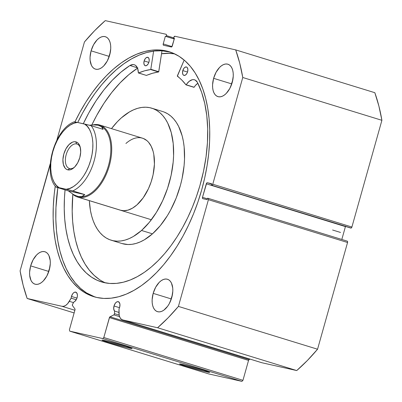 <?xml version="1.0" encoding="UTF-8"?>
<svg xmlns="http://www.w3.org/2000/svg" width="402" height="402" viewBox="0 0 402 402"><rect width="100%" height="100%" fill="white"/><g stroke="black" fill="none" stroke-linecap="round" stroke-linejoin="round"><path stroke-width="0.6" d="M72.41 304.666A1.005 0.563 107.1 0 1 72.576 304.269L73.928 301.942L74.883 301.384L76.546 299.163L77.31 296.726L77.39 294.847L76.636 292.736L75.084 292.088L73.857 292.601L72.697 293.792L71.45 296.44A5.151 2.884 107.1 0 1 75.782 292.148A5.151 2.884 107.1 0 1 77.094 297.706A5.151 2.884 107.1 0 1 73.928 301.942L72.576 304.269A1.005 0.563 107.1 0 0 72.41 304.666L72.481 305.61A1.005 0.563 107.1 0 1 72.41 304.666M76.958 298.133L71.45 296.44L76.958 298.133M50.3 163.669A1.256 0.703 107.1 0 0 50.099 164.152L20.1 270.878A187.101 104.897 107.1 0 0 27.165 298.48L74.139 312.932L27.165 298.48L61.988 306.294A11.216 6.286 107.1 0 0 69.31 301.319L73.536 302.616L69.31 301.319L71.144 298.168L76.239 299.736L71.144 298.168A5.151 2.884 107.1 0 1 71.45 296.44A5.151 2.884 -72.9 0 0 71.144 298.168L67.647 303.656L65.767 305.349L63.833 306.249L61.988 306.294L27.165 298.48L23.13 285.194L20.1 270.878L50.541 163.343M114.002 305.987A5.151 2.884 107.1 0 1 118.339 301.701A5.151 2.884 107.1 0 1 119.65 307.254L119.947 304.394L119.193 302.289L117.64 301.641L116.414 302.153L115.253 303.344L114.002 305.987L119.515 307.686L114.002 305.987L113.716 308.942L114.55 311.058A5.151 2.884 107.1 0 1 114.002 305.987M118.952 312.414L114.55 311.058L114.515 313.681L114.123 314.721L109.645 317.093L103.816 337.514L102.786 338.569L69.747 331.153L69.4 329.791L75.053 309.595L74.928 308.922L72.481 305.61L74.928 308.922A1.005 0.563 107.1 0 1 74.998 309.872L69.4 329.791L69.747 331.153L208.884 373.966L241.924 381.377L208.884 373.966L69.747 331.153L102.786 338.569L103.816 337.514L242.954 380.327L241.924 381.377L102.786 338.569L241.924 381.377L242.954 380.327L248.552 360.403L242.954 380.327L103.816 337.514L109.414 317.595A1.005 0.563 107.1 0 1 109.982 316.791L113.887 314.902L119.575 316.655L113.887 314.902A1.005 0.563 107.1 0 0 114.515 313.681L114.55 311.058L118.952 312.414M129.444 348.147L129.107 347.368L129.444 348.147L127.534 347.7L108.51 342.419L102.274 340.293L104.711 340.534A15.628 0.563 15.7 0 1 121.379 344.986A15.628 0.563 15.7 0 1 132.117 348.549A15.628 0.563 15.7 0 1 129.444 348.147A15.628 0.563 15.7 0 1 112.258 343.544A15.628 0.563 15.7 0 1 102.048 340.097A15.628 0.563 15.7 0 1 104.711 340.534L125.645 346.263L131.881 348.393L129.444 348.147M206.965 371.996L206.628 371.217L206.965 371.996L205.055 371.548L186.031 366.267L179.794 364.142L182.227 364.388A15.628 0.563 15.7 0 1 198.895 368.835A15.628 0.563 15.7 0 1 209.638 372.398A15.628 0.563 15.7 0 1 206.965 371.996A15.628 0.563 15.7 0 1 189.779 367.393A15.628 0.563 15.7 0 1 179.568 363.946A15.628 0.563 15.7 0 1 182.227 364.388L203.161 370.116L209.397 372.242L206.965 371.996M201.678 189.95A128.148 71.842 107.1 0 1 93.746 296.666A128.148 71.842 107.1 0 1 55.245 186.176L54.149 194.89L53.27 206.799L53.144 218.402L53.773 229.572L55.149 240.21L57.255 250.215L60.079 259.486L63.591 267.938L67.757 275.481L72.536 282.053L77.877 287.586L83.742 292.028L90.058 295.334L96.776 297.47L103.832 298.425L111.148 298.178L118.66 296.741L126.298 294.118L133.982 290.344L141.645 285.455L149.207 279.49L156.599 272.511L163.75 264.586L170.584 255.788L177.046 246.205L183.071 235.929L188.593 225.06L193.568 213.698L197.94 201.96L201.678 189.95L204.734 177.79L207.09 165.599L208.713 153.484L209.593 141.574L209.718 129.972L209.09 118.801L207.718 108.163L205.608 98.158L202.784 88.887L199.271 80.435L195.106 72.893L190.327 66.32L184.985 60.787L179.126 56.345L172.805 53.039L166.086 50.903L159.031 49.948L151.715 50.195L144.202 51.632L136.564 54.255L128.881 58.029L121.218 62.918L113.655 68.883L106.264 75.862L99.113 83.787L92.279 92.586L85.817 102.168L79.797 112.444L74.948 121.891A128.148 71.842 107.1 0 1 169.116 51.707A128.148 71.842 107.1 0 1 201.678 189.95M57.833 187.664A128.148 71.842 -72.9 0 0 95.093 297.058L86.425 292.852L80.561 288.41L75.219 282.877L70.44 276.31L66.275 268.762L62.762 260.31L59.938 251.039L57.833 241.039L56.456 230.396L55.828 219.226L55.953 207.628L57.833 187.664M110.203 52.843A16.954 9.502 -72.9 0 0 108.987 56.335L91.098 50.833A16.954 9.502 107.1 0 1 105.374 36.718A16.954 9.502 107.1 0 1 109.686 55.004L110.731 48.602L110.666 45.592L110.203 42.858L109.364 40.517L108.183 38.647L106.701 37.331L104.977 36.607L103.073 36.517L101.073 37.054L99.043 38.2L97.063 39.914L93.56 44.748L91.098 50.833L90.053 57.235L90.118 60.245L91.415 65.32L92.601 67.189L94.083 68.506L95.807 69.229L97.706 69.32L99.711 68.782L101.741 67.636L103.721 65.923L107.223 61.084L109.686 55.004A16.954 9.502 107.1 0 1 95.405 69.119A16.954 9.502 107.1 0 1 91.098 50.833L108.987 56.335L108.465 58.496A16.954 9.502 -72.9 0 1 108.987 56.335L110.203 52.843M232.733 80.34A16.954 9.502 -72.9 0 0 231.512 83.837L213.623 78.33A16.954 9.502 107.1 0 1 227.904 64.214A16.954 9.502 107.1 0 1 232.21 82.5L233.255 76.104L233.19 73.089L232.728 70.36L231.889 68.013L230.708 66.144L229.225 64.828L227.502 64.109L225.597 64.013L223.597 64.551L221.567 65.697L219.587 67.41L216.085 72.249L213.623 78.33L212.578 84.732L212.643 87.742L213.105 90.475L213.944 92.817L215.125 94.686L216.608 96.003L218.331 96.726L220.236 96.817L222.236 96.284L224.266 95.133L226.246 93.425L229.748 88.586L232.21 82.5A16.954 9.502 107.1 0 1 217.929 96.621A16.954 9.502 107.1 0 1 213.623 78.33L231.512 83.837L230.989 85.998A16.954 9.502 -72.9 0 1 231.512 83.837L232.733 80.34M49.763 267.883A16.954 9.502 -72.9 0 0 48.541 271.375L30.652 265.873A16.954 9.502 107.1 0 1 44.934 251.752A16.954 9.502 107.1 0 1 49.24 270.043L50.285 263.642L50.22 260.632L48.923 255.556L47.737 253.687L46.255 252.366L44.532 251.647L42.632 251.557L40.627 252.089L38.597 253.24L36.617 254.948L33.115 259.787L30.652 265.873L29.607 272.27L29.673 275.285L30.974 280.36L32.155 282.224L33.637 283.546L35.361 284.264L37.265 284.36L39.265 283.822L41.295 282.676L43.275 280.963L46.778 276.124L49.24 270.043A16.954 9.502 107.1 0 1 34.959 284.159A16.954 9.502 107.1 0 1 30.652 265.873L48.541 271.375L48.019 273.536A16.954 9.502 -72.9 0 1 48.541 271.375L49.763 267.883M172.287 295.38A16.954 9.502 -72.9 0 0 171.066 298.872L153.177 293.37A16.954 9.502 107.1 0 1 167.458 279.254A16.954 9.502 107.1 0 1 171.765 297.54L172.81 291.138L172.744 288.128L171.448 283.053L170.262 281.184L168.78 279.867L167.056 279.144L165.157 279.053L163.152 279.591L161.122 280.737L159.142 282.45L155.639 287.289L153.177 293.37L152.132 299.771L152.197 302.781L152.659 305.515L153.499 307.857L154.68 309.726L156.162 311.042L157.885 311.766L159.79 311.857L161.795 311.319L163.825 310.173L167.649 306.249L169.302 303.621L171.765 297.54A16.954 9.502 107.1 0 1 157.489 311.656A16.954 9.502 107.1 0 1 153.177 293.37L171.066 298.872L170.548 301.033A16.954 9.502 -72.9 0 1 171.066 298.872L172.287 295.38M166.137 34.286L166.106 34.276A1.256 0.703 107.1 0 0 166.076 34.27L105.269 20.623A187.101 104.897 107.1 0 0 84.445 41.964L56.828 140.208L84.445 41.964L94.686 30.627L105.269 20.623L166.076 34.27L166.463 34.733L166.428 35.632L166.187 36.476L165.363 36.291L163.222 43.903L163.187 44.803L163.574 45.265L171.282 46.994L171.87 46.753L174.448 38.331L173.624 38.145L173.86 37.301L174.89 36.245L235.698 49.893L239.733 63.179L242.763 77.496L212.764 184.222L211.738 185.272L211.256 185.166L211.663 183.714L207.326 182.744L206.739 182.985L202.492 197.327L202.457 198.226L202.844 198.688L207.181 199.663L207.588 198.211L208.07 198.322L208.457 198.784L208.417 199.683L178.418 306.409L168.177 317.746L157.594 327.751L122.771 319.937L121.173 319.118L119.942 317.505L119.183 315.223L119.002 308.912A5.151 2.884 -72.9 0 0 119.65 307.254A5.151 2.884 107.1 0 1 119.002 308.912L118.952 312.46A11.216 6.286 107.1 0 0 122.504 319.866L261.642 362.674A11.216 6.286 -72.9 0 0 261.908 362.745L122.771 319.937L157.594 327.751L296.731 370.564L261.908 362.745L122.771 319.937A11.216 6.286 107.1 0 1 122.504 319.866M166.106 34.276A1.256 0.703 107.1 0 1 166.428 35.632L166.187 36.476L174.272 38.964L165.363 36.291L174.252 39.024L165.363 36.291L163.222 43.903L171.996 46.602L163.222 43.903A1.256 0.703 107.1 0 0 163.544 45.255L163.544 45.255A1.256 0.703 107.1 0 0 163.574 45.265L171.282 46.994A1.256 0.703 107.1 0 0 172.307 45.944L174.448 38.331L173.624 38.145L174.433 38.396L173.624 38.145L173.86 37.301A1.256 0.703 107.1 0 1 174.89 36.245L235.698 49.893L374.835 92.701L235.698 49.893A187.101 104.897 107.1 0 1 242.763 77.496L381.9 120.309A187.101 104.897 -72.9 0 0 374.835 92.701L378.87 105.992L381.9 120.309L351.901 227.029L351.162 228.05L211.256 185.166L350.876 228.085A1.256 0.703 -72.9 0 0 351.901 227.029L212.764 184.222L242.763 77.496L381.9 120.309L351.901 227.029L212.764 184.222A1.256 0.703 107.1 0 1 211.738 185.272L350.876 228.085L211.256 185.166L211.663 183.714L207.326 182.744L211.568 184.051L207.326 182.744A1.256 0.703 107.1 0 0 206.296 183.794L345.434 226.607L341.816 239.471L345.434 226.607L206.296 183.794L202.492 197.327L207.412 198.839L202.492 197.327A1.256 0.703 107.1 0 0 202.814 198.683L202.814 198.683A1.256 0.703 107.1 0 0 202.844 198.688L207.181 199.663L207.588 198.211L208.07 198.322A1.256 0.703 107.1 0 1 208.1 198.327A1.256 0.703 107.1 0 1 208.417 199.683L347.554 242.491L317.555 349.217L307.314 360.554L296.731 370.564L261.908 362.745M345.614 226.155L345.434 226.607A1.256 0.703 -72.9 0 1 345.479 226.467M347.207 241.13L347.594 241.592L347.554 242.491L317.555 349.217L178.418 306.409L208.417 199.683L347.554 242.491A1.256 0.703 -72.9 0 0 347.238 241.14A1.256 0.703 -72.9 0 0 347.207 241.13L208.13 198.342M250.099 359.127L248.944 359.72L248.552 360.403L109.414 317.595L248.552 360.403A1.005 0.563 -72.9 0 1 249.114 359.599L109.982 316.791L249.114 359.599L250.099 359.127M61.988 306.294L74.888 310.264L61.988 306.294M166.428 35.632L173.699 37.868L166.428 35.632M170.453 52.144A128.148 71.842 -72.9 0 0 77.737 122.494L82.48 113.269L88.5 102.992L94.962 93.41L101.796 84.616L108.947 76.687L116.339 69.712L123.901 63.747L131.565 58.853L139.248 55.079L146.886 52.461L154.398 51.019L161.715 50.778L170.453 52.144M161.549 53.697L169.966 53.315L174.463 53.778A128.148 71.842 107.1 0 0 161.549 53.697M296.731 370.564A187.101 104.897 -72.9 0 0 317.555 349.217L178.418 306.409A187.101 104.897 107.1 0 1 157.594 327.751L296.731 370.564M119.158 315.108L114.515 313.681L119.158 315.108M69.727 168.589A12.809 7.181 -72.9 0 0 74.516 167.167A12.809 7.181 107.1 0 1 69.727 168.589A12.809 7.181 107.1 0 1 69.425 168.508A12.809 7.181 107.1 0 1 66.25 154.423A12.809 7.181 107.1 0 1 76.656 143.946L75.742 141.826A14.567 8.166 107.1 0 1 80.239 147.217A14.567 8.166 107.1 0 1 73.933 167.709A14.567 8.166 107.1 0 1 67.863 169.855L69.727 168.589L67.863 169.855L69.496 169.935L71.219 169.473L74.661 167.016L77.671 162.86L79.787 157.629L80.686 152.132L80.234 147.197L78.496 143.579L77.224 142.444L75.742 141.826L74.109 141.745L72.385 142.207L68.943 144.665L65.933 148.82L63.817 154.046L62.918 159.549L63.37 164.483L65.109 168.101L66.38 169.232L67.863 169.855A14.567 8.166 107.1 0 1 63.817 154.046A14.567 8.166 107.1 0 1 75.742 141.826L76.656 143.946A12.809 7.181 107.1 0 1 76.958 144.027A12.809 7.181 107.1 0 1 80.41 147.996A12.809 7.181 -72.9 0 0 76.656 143.946L77.254 144.127L76.656 143.946A12.809 7.181 -72.9 0 0 66.174 154.69A12.809 7.181 -72.9 0 0 69.727 168.589M78.511 197.281L78.184 196.523A37.044 20.768 107.1 0 1 77.305 196.292L77.305 196.292A37.044 20.768 -72.9 0 0 78.184 196.523L78.511 197.281A37.672 21.12 107.1 0 1 77.616 197.045A37.672 21.12 107.1 0 1 72.551 194.005A37.672 21.12 -72.9 0 0 78.511 197.281L121.243 210.427L78.511 197.281A37.672 21.12 -72.9 0 0 109.349 165.674A37.672 21.12 -72.9 0 0 98.882 124.796A37.672 21.12 -72.9 0 0 92.932 124.891A37.672 21.12 107.1 0 1 98.882 124.796A37.672 21.12 107.1 0 1 99.776 125.032A37.672 21.12 107.1 0 1 109.118 166.463A37.672 21.12 107.1 0 1 78.511 197.281M74.269 121.816L77.375 122.414C71.29 122.193 58.35 131.946 52.873 151.589C47.31 171.222 53.556 185.277 59.039 187.654L66.224 189.262C72.315 189.488 85.249 179.734 90.731 160.086C96.289 140.459 90.048 126.404 84.566 124.027L77.375 122.414L91.138 125.67L84.566 124.027L87.259 126.298L89.495 129.444L91.209 133.374L92.344 137.971L92.872 143.097L92.772 148.604L92.053 154.323L90.731 160.086L88.847 165.724L86.46 171.071L83.636 175.965L80.46 180.262L77.028 183.835L73.44 186.573L69.802 188.402L66.224 189.262L72.802 190.905A37.044 20.768 -72.9 0 0 94.093 161.006A37.044 20.768 -72.9 0 0 91.138 125.67L103.063 129.338L102.545 127.916L101.555 126.756L98.219 125.248L93.194 124.876L89.49 125.208L93.194 124.876L98.219 125.248L98.882 124.796L98.219 125.248L101.555 126.756L103.063 129.338L91.138 125.67A37.044 20.768 107.1 0 1 94.093 161.006A37.044 20.768 107.1 0 1 72.802 190.905L84.727 194.573L81.948 196.503L78.184 196.523L73.591 194.628L68.365 190.905L56.441 187.231L68.365 190.905L84.727 194.573L70.697 190.327L55.933 187.056L59.039 187.654L56.345 185.382L54.104 182.237L52.396 178.302L51.26 173.709L50.732 168.579L50.828 163.076L51.551 157.358L52.873 151.589L54.757 145.951L57.144 140.61L59.968 135.715L63.144 131.419L66.576 127.846L70.164 125.107L73.802 123.278L77.375 122.414L74.777 121.997M99.088 125.479A37.044 20.768 107.1 0 1 108.284 166.217A37.044 20.768 107.1 0 1 78.184 196.523A37.044 20.768 -72.9 0 0 108.284 166.217A37.044 20.768 -72.9 0 0 99.093 125.479A37.044 20.768 -72.9 0 0 99.088 125.479L99.068 125.469M68.365 190.905L73.591 194.628L78.184 196.523L81.948 196.503L83.47 195.774L84.727 194.573L68.365 190.905M340.549 232.456L332.6 230.009L340.549 232.456M146.328 75.395L146.444 75.43A109.249 61.25 -72.9 0 1 158.569 71.983L150.619 69.536L144.599 70.817L138.494 72.983A109.249 61.25 107.1 0 1 150.619 69.536L158.745 71.772L150.795 69.33L153.619 51.114L150.805 69.275L158.755 71.722L150.795 69.33L158.745 71.772L161.996 50.793L158.669 71.918L152.549 73.264L146.343 75.41M144.147 60.938A4.397 2.462 107.1 0 1 147.83 57.335A4.397 2.462 107.1 0 1 148.931 62.134L149.217 60.476L148.886 58.36L147.76 57.32L146.227 57.697L145.228 58.697L144.147 60.938L143.871 63.385L144.499 65.209L145.318 65.757L146.856 65.38L148.283 63.707L148.931 62.134A4.397 2.462 107.1 0 1 145.248 65.737A4.397 2.462 107.1 0 1 144.147 60.938L148.856 62.39L144.147 60.938M182.804 70.596A4.397 2.462 107.1 0 1 186.488 66.993A4.397 2.462 107.1 0 1 187.588 71.792L187.865 69.345L187.242 67.521L186.417 66.973L184.88 67.35L183.885 68.35L182.804 70.596L182.528 73.043L183.151 74.862L183.975 75.415L185.513 75.033L186.94 73.36L187.588 71.792A4.397 2.462 107.1 0 1 183.905 75.395A4.397 2.462 107.1 0 1 182.804 70.596L187.513 72.043L182.804 70.596M83.299 123.746A117.399 65.817 107.1 0 1 129.946 65.501L120.947 72.149L112.188 80.365L103.816 90.018L95.957 100.947L88.747 112.987L83.299 123.746M137.524 68.184A117.399 65.817 -72.9 0 0 91.832 124.957L96.696 115.434L103.912 103.394L111.766 92.465L120.143 82.812L128.896 74.596L137.896 67.943M199.9 185.654A117.399 65.817 107.1 0 1 101.455 281.897A117.399 65.817 107.1 0 1 65.054 189.885L64.446 198.08L64.235 208.754L64.712 219.045L65.878 228.869L67.722 238.115L70.219 246.707L73.35 254.556L77.084 261.591L81.39 267.737L86.214 272.938L91.525 277.149L97.259 280.32L103.369 282.43L109.791 283.45L116.464 283.375L123.329 282.209L130.313 279.958L137.348 276.641L144.378 272.3L151.323 266.963L158.117 260.697L164.704 253.551L171.011 245.597L176.98 236.914L182.553 227.582L187.684 217.693L192.312 207.342L196.397 196.623L199.9 185.654L203.512 171.262L206.04 156.845L207.442 142.635L207.693 128.856L206.794 115.741L204.759 103.485L201.618 92.299L197.417 82.35A117.399 65.817 107.1 0 1 199.9 185.654M99.475 279.591L94.168 275.385L89.339 270.184L85.038 264.034L81.299 257.004L78.169 249.155L75.671 240.562L73.827 231.311L72.661 221.492L72.184 211.196L72.827 194.261A117.399 65.817 -72.9 0 0 105.5 282.892M177.332 75.898L184.176 60.084L177.352 76.214A109.249 61.25 107.1 0 1 185.985 84.842L181.87 80.129L177.332 75.898M186.025 84.877L194.141 87.224A12.98 7.276 -72.9 0 1 197.859 83.234L195.533 85.34L194.141 87.224L186.191 84.782A12.98 7.276 107.1 0 1 194.543 79.797A12.98 7.276 107.1 0 1 197.417 82.355L195.206 80.068L193.809 79.646L192.282 79.727L189.106 81.39L185.985 84.842L193.98 87.324M138.429 72.988L146.444 75.43L138.394 72.963L137.66 68.536L135.806 65.621L134.529 64.838L133.087 64.551L129.946 65.501A12.98 7.276 107.1 0 1 134.238 64.737A12.98 7.276 107.1 0 1 138.348 72.832L146.378 75.435M186.081 84.872L193.935 87.289M137.353 67.782L129.946 65.501L137.353 67.782M120.329 210.186L123.595 210.718L127.972 210.13L132.479 208.166L136.946 204.889A37.672 21.12 107.1 0 1 120.354 210.191M151.74 108.178A69.064 38.723 107.1 0 0 121.319 117.897L117.354 121.731L111.49 128.635A69.064 38.723 107.1 0 1 121.319 117.897L129.509 111.897L133.655 109.781L137.775 108.289L141.836 107.424L145.795 107.208L149.619 107.635L153.262 108.706L156.7 110.404L159.895 112.721L162.81 115.625L165.428 119.098L167.719 123.097L171.232 132.529L173.212 143.564L173.589 155.775L173.167 162.177L171.126 175.262L167.564 188.307L162.609 200.814L156.458 212.291L149.343 222.306L141.544 230.472L152.474 233.838A69.064 38.723 -72.9 0 0 184.222 164.172A69.064 38.723 -72.9 0 0 162.674 111.54L151.74 108.178A69.064 38.723 107.1 0 1 173.292 160.81A69.064 38.723 107.1 0 1 141.544 230.472A69.064 38.723 107.1 0 1 111.123 240.195A69.064 38.723 107.1 0 1 89.334 200.648L90.445 210.502L91.636 215.844L93.204 220.783L95.143 225.276L97.435 229.276L100.053 232.748L102.972 235.652L106.163 237.969L109.6 239.667L113.248 240.738L117.067 241.165L121.027 240.949L125.087 240.084L129.208 238.592L133.353 236.476L141.544 230.472L152.474 233.838L160.277 225.673L167.388 215.658L170.604 210.07L176.182 198.025L180.463 185.186L182.061 178.629L184.101 165.539L184.518 159.137L184.146 146.926L183.352 141.233L182.161 135.891L178.649 126.459L176.362 122.459L173.744 118.987L170.825 116.083L167.634 113.771L164.197 112.073M161.539 53.757A128.082 71.807 107.1 0 1 174.664 53.873L169.001 53.34L161.539 53.757M122.012 243.547L128.002 244.527L131.962 244.31L136.022 243.451L140.142 241.954L144.283 239.843L152.474 233.838A69.064 38.723 -72.9 0 1 122.052 243.562L111.123 240.195M125.916 143.484A37.672 21.12 107.1 0 1 142.509 138.182A37.672 21.12 107.1 0 1 154.262 166.89A37.672 21.12 107.1 0 1 136.946 204.889L143.197 197.819L148.438 188.709L151.142 181.89L153.087 174.775L154.428 164.142L153.79 154.378L153.142 151.464L151.222 146.318L148.549 142.243L146.956 140.66L143.338 138.469L141.353 137.886M208.1 198.327L347.238 241.14M77.616 197.045L151.373 219.738M99.776 125.032L142.509 138.182M55.918 187.041C42.27 172.237 54.677 128.751 74.259 121.791"/></g></svg>
